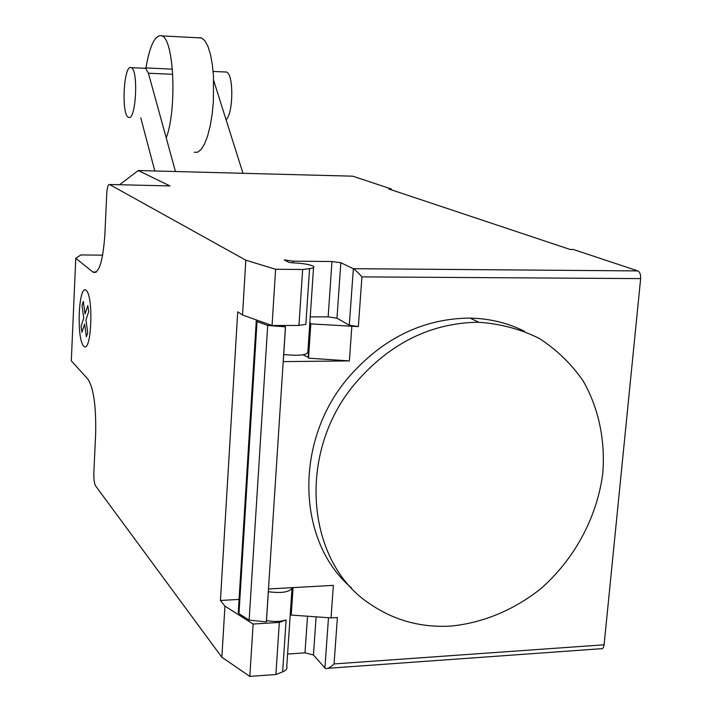 <?xml version="1.0" encoding="UTF-8"?>
<svg xmlns="http://www.w3.org/2000/svg" width="712" height="712" viewBox="0 0 712 712"><rect width="100%" height="100%" fill="white"/><g stroke="black" fill="none" stroke-linecap="round" stroke-linejoin="round"><path stroke-width="1.07" d="M128.596 117.32C135.894 121.485 138.742 69.794 131.275 67.667L130.99 67.56C123.657 64.694 121.147 114.944 128.454 117.258L128.596 117.32M225.401 71.903L226.425 72.046C233.776 73.514 233.483 113.422 226.078 119.741M253.721 173.577L252.44 173.541M155.43 170.987L156.506 171.014M171.832 171.414L170.729 171.387M166.252 138.021C177.208 108.464 173.942 38.323 161.731 35.885L160.77 35.6C154.486 35.894 149.556 46.663 145.969 67.925M199.636 37.638L201.54 37.967L204.869 40.735L207.877 46.209L210.405 54.174L212.301 64.249L213.466 75.926L213.395 101.62L212.158 114.285L210.191 125.935L207.619 135.974L204.566 143.913L201.211 149.404L197.714 152.208L194.243 152.252M154.815 170.969L140.745 117.765M172.411 69.144L145.399 67.898L148.407 73.211L175.472 171.512M242.979 173.292L213.707 80.563M451.052 626.062C482.852 622.929 513.788 610.024 540.319 589.091C574.451 559.445 597.261 517.09 602.824 472.937C605.36 439.82 598.569 407.78 582.986 380.653C571.086 363.627 556.464 349.521 539.118 338.333C520.499 329.14 500.447 323.791 478.945 322.278L476.515 322.26C429.923 323.453 389.669 343.62 355.76 382.762C296.165 451.987 305.644 562.792 370.836 604.515C394.786 620.624 421.522 627.806 451.052 626.062M351.443 587.836C296.744 541.681 293.736 441.36 348.15 377.814C381.685 339.143 421.513 319.243 467.642 318.095L470.053 318.113C489.66 318.513 507.852 322.928 524.619 331.356M268.362 591.708C281.783 593.505 289.793 592.144 292.383 587.64M102.661 255.154L80.937 254.94L75.766 258.242L71.307 360.842L87.994 379.238C93.681 388.262 96.236 406.579 95.639 434.169L93.833 473.177C93.69 479.229 94.269 483.448 95.559 485.833L221.859 657.247L249.814 676.4L275.882 674.522L279.327 622.413L286.108 619.992C280.59 621.736 274.049 621.923 266.493 620.561M275.882 674.522L282.637 671.879C286.197 670.41 287.568 668.568 286.767 666.352L291.973 588.726M292.917 262.817L293.024 261.162L284.23 259.933L288.787 262.301L291.973 262.781C301.781 263.218 308.741 264.277 312.844 265.968L313.618 266.475C314.553 267.427 313.2 268.148 309.56 268.629L302.653 269.474L275.624 269.269L245.836 260.192L242.525 315.007L272.055 325.526L275.624 269.269M75.766 258.242L93.147 272.269C99.084 273.702 102.991 261.09 104.878 234.417L106.764 193.495C107.192 187.345 108.126 184.355 109.568 184.506L245.836 260.192M221.859 657.247L224.947 606.126L220.435 600.483L239.054 599.415M242.525 315.007L237.719 311.82L220.435 600.483M309.853 322.554L310.806 323.889L358.35 326.603L349.289 325.197L336.972 318.211L328.161 316.858L310.227 316.885M293.024 261.162L331.97 261.518L328.161 316.858M327.823 668.31L600.83 648.739C602.557 649.228 603.643 647.911 604.096 644.796L640.64 278.606C640.827 274.618 639.901 272.055 637.881 270.916L353.303 268.664L340.843 262.737L331.97 261.518M351.826 326.63L349.378 360.913L308.501 358.163L310.806 323.889M303 354.843L308.207 357.282L308.51 357.994M349.378 360.913L283.26 361.616L285.503 326.879L281.596 325.491M272.055 325.526L298.951 325.437L302.653 269.474M298.951 325.437L305.849 324.325L309.56 268.629M283.714 354.514C299.556 356.027 307.611 355.119 307.887 351.808L313.538 267.587M238.502 608.448L238.253 612.462L238.965 613.673L249.147 620.134L266.404 621.905L268.54 588.957L333.358 585.371L331.036 617.909L291.226 615.061L293.068 587.596M291.244 614.768L290.371 612.649M287.595 654.034L304.994 652.842L313.449 654.987L325.393 668.479C327.467 668.977 330.359 667.464 334.053 663.94L337.39 617.518L331.036 617.909M249.147 620.134L267.703 325.402L257.032 321.584L238.965 613.673M257.032 321.584L255.804 319.733M285.503 326.879L267.703 325.402M249.814 676.4L253.134 624.032L224.947 606.126M279.327 622.413L253.134 624.032M349.289 325.197L353.357 268.691C355.288 269.892 358.154 272.625 361.927 276.879L640.64 278.606M169.322 185.912L109.568 184.506M119.545 184.737L138.261 170.533L169.963 185.93M637.818 270.898L573.463 249.512L570.161 249.476L388.779 188.974L391.484 189.045L352.778 176.184L138.261 170.533M391.484 189.045L391.422 189.864M87.807 305.528L88.68 311.651L85.938 320.053L87.736 332.735L86.401 336.749L84.612 324.076L81.924 332.299L81.079 326.221L83.758 317.979L81.996 305.493L83.295 301.434L85.066 313.93L87.807 305.528M86.188 290.327C78.632 283.67 76.229 338.743 83.696 346.166C91.332 354.54 93.966 296.753 86.188 290.327M172.776 74.306L148.407 73.211M286.108 619.992L282.637 671.879M96.271 272.064L92.836 272.037M336.972 318.211L340.843 262.737M304.994 652.842L307.522 616.227M316.11 616.841L313.449 654.987M266.35 621.905L285.45 326.879M328.481 617.731L324.894 668.123M604.096 644.796L334.053 663.94M358.35 326.603L361.927 276.879M226.425 72.046L213.128 71.431M146.049 68.343L131.275 67.667M201.54 37.967L161.731 35.885M470.053 318.113L478.945 322.278M310.503 323.088L308.207 357.282M292.721 587.623L290.977 613.593M238.253 612.462L256.267 320.907M637.881 270.916L353.357 268.691M95.96 272.287L93.147 272.269"/></g></svg>
